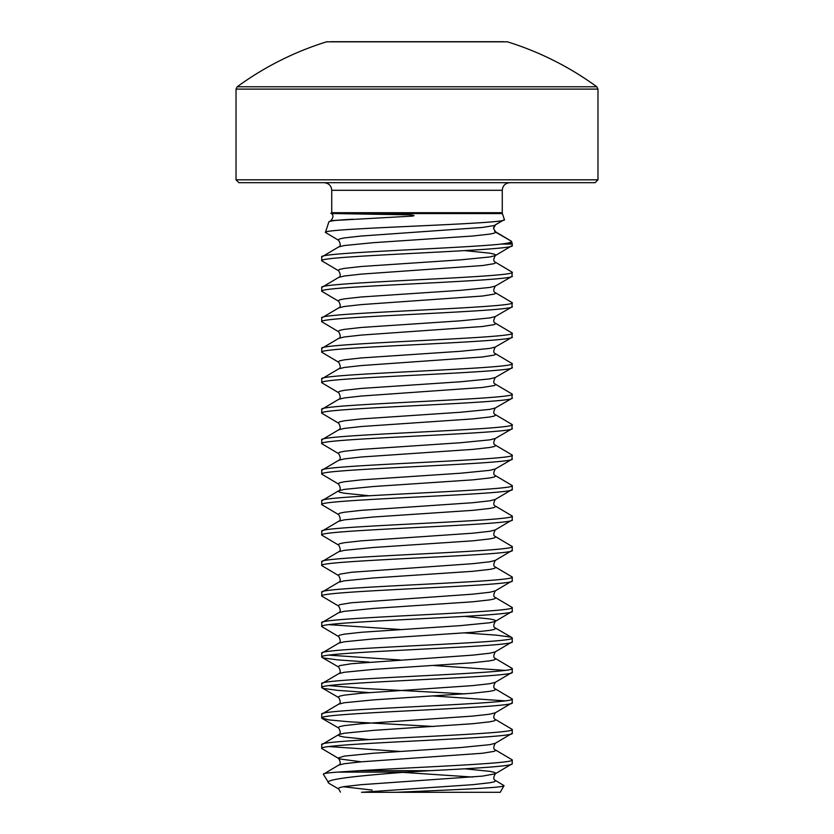 <?xml version="1.0" encoding="UTF-8"?>
<svg xmlns="http://www.w3.org/2000/svg" width="834" height="834" viewBox="0 0 834 834"><rect width="100%" height="100%" fill="white"/><g stroke="black" fill="none" stroke-linecap="round" stroke-linejoin="round"><path stroke-width="1.25" d="M331.734 190.298L331.734 212.701L502.266 212.701L502.266 190.298L331.734 190.298C331.317 185.711 328.784 183.167 324.113 182.677M331.734 212.701A2.856 2.856 0 0 1 331.588 213.587L336.196 213.587L331.588 213.587M502.266 212.701A2.856 2.856 0 0 0 502.412 213.587L504.382 219.603C510.721 223.981 320.621 228.245 325.416 232.425L328.857 221.917L330.858 220.656L412.027 216.131C417.532 215.464 409.838 214.755 407.826 214.818L336.196 213.587M328.857 221.917C329.44 220.906 337.478 220.009 352.97 219.227L330.858 220.656C333.631 217.226 333.631 214.765 330.869 213.264M325.416 232.425L338.687 240.348L338.25 239.827L339.761 238.878L344.244 237.919L361.31 236.022L482.479 227.442L494.239 225.545L504.382 219.603M495.313 225.107L493.551 228.401L495.75 232.206L511.482 241.287L494.531 231.164L495.406 231.529L493.645 228.641L493.801 227.015M501.192 244.091L507.281 243.205C510.293 242.569 511.69 241.933 511.482 241.287L512.107 243.205A2.856 2.856 0 0 1 512.253 244.091L501.192 244.091C461.338 248.386 316.19 252.681 321.747 256.976L338.687 246.927L344.244 245.54L373.246 242.684L472.69 236.022L489.756 234.114L494.239 233.155L495.75 232.206L495.406 231.529L495.75 232.206M362.509 792.3L500.223 792.3L504.049 785.659C504.747 787.828 447.504 790.027 396.087 792.3M372.162 790.079L343.368 786.733M329.034 783.407L323.342 774.233C323.05 773.525 327.804 772.816 337.624 772.117L359.277 770.689L429.76 770.689L406.158 772.117L337.624 772.117M464.809 768.792L489.756 771.346L494.239 772.294L495.75 773.254L495.313 773.764C493.29 777.434 493.29 779.623 495.313 780.353L504.049 785.659M321.747 256.976L321.747 260.781C315.857 255.704 518.143 250.627 512.253 245.54L495.313 255.59L489.756 256.976L460.754 259.833L361.31 266.494L344.244 268.402L339.761 269.361L338.25 270.31L338.687 270.821C340.71 274.49 340.71 276.69 338.687 277.409L321.747 287.459C315.857 282.372 518.143 277.295 512.253 272.218L511.888 276.45L495.313 286.062L489.756 287.459L460.754 290.315L361.31 296.977L344.244 298.885L339.761 299.833L338.25 300.793L338.687 301.303C340.71 304.973 340.71 307.173 338.687 307.892L321.747 317.931C315.857 312.854 518.143 307.777 512.253 302.7L511.888 306.933L495.313 316.545L489.756 317.931L460.754 320.798L361.31 327.46L344.244 329.367L339.761 330.316L338.25 331.275L338.687 331.786C340.71 335.456 340.71 337.645 338.687 338.375L321.747 348.414C315.857 343.337 518.143 338.26 512.253 333.173L511.888 337.416L495.313 347.027L489.756 348.414L460.754 351.27L361.31 357.942L344.244 359.85L339.761 360.799L338.25 361.758L338.687 362.269C340.71 365.938 340.71 368.128 338.687 368.857L321.747 378.897C315.857 373.82 518.143 368.743 512.253 363.655L511.888 367.898L495.313 377.51L489.756 378.897L460.754 381.753L361.31 388.425L344.244 390.333L339.761 391.282L338.25 392.23L338.687 392.751C340.71 396.421 340.71 398.61 338.687 399.34L321.747 409.379C315.857 404.302 518.143 399.215 512.253 394.138L511.888 398.381L495.313 407.993L489.756 409.379L460.754 412.236L361.31 418.908L344.244 420.805L339.761 421.764L338.25 422.713L338.687 423.234C340.71 426.893 340.71 429.093 338.687 429.823L321.747 439.862C315.857 434.785 518.143 429.698 512.253 424.621L511.888 428.853L495.313 438.476L489.756 439.862L460.754 442.718L361.31 449.39L344.244 451.288L339.761 452.247L338.25 453.196L338.687 453.717C340.71 457.376 340.71 459.576 338.687 460.305L321.747 470.345C315.857 465.257 518.143 460.18 512.253 455.103L511.888 459.336L495.313 468.958L489.756 470.345L460.754 473.201L361.31 479.863L344.244 481.771L339.761 482.73L338.25 483.678L338.687 484.189C340.71 487.859 340.71 490.058 338.687 490.778L338.25 491.299L339.761 492.248L344.244 493.207L369.191 495.75M512.253 245.54L512.253 244.091M429.76 770.689C475.745 768.375 513.223 766.05 512.253 763.725L495.313 773.764L482.479 776.11L361.31 784.679L344.244 786.587L339.761 787.536L338.25 788.495L338.687 789.006L329.044 783.407M512.253 763.725L512.253 759.91C516.069 763.506 417.198 767.103 359.277 770.689M512.253 733.242L512.253 729.437C518.143 734.514 315.857 739.591 321.747 744.668L321.747 748.484C315.857 743.407 518.143 738.319 512.253 733.242L495.313 743.282L489.756 744.668L460.754 747.535L373.246 753.248L344.244 756.104L338.25 758.012L339.761 758.961L361.31 761.817M512.253 702.76L512.253 698.955C518.143 704.032 315.857 709.109 321.747 714.196L321.747 718.001C315.857 712.924 518.143 707.837 512.253 702.76L495.313 712.799C493.29 716.469 493.29 718.668 495.313 719.388L495.75 719.909L494.239 720.857L489.756 721.817L472.69 723.714L373.246 730.386L344.244 733.242L338.687 734.629L321.747 744.668M512.253 672.277L512.253 668.472C518.143 673.549 315.857 678.626 321.747 683.713L321.747 687.518C315.857 682.441 518.143 677.364 512.253 672.277L495.313 682.327C493.29 685.986 493.29 688.186 495.313 688.905L495.75 689.426L494.239 690.375L489.756 691.334L472.69 693.231L373.246 699.903L344.244 702.76L338.687 704.146L321.747 714.196M512.253 641.794L512.253 637.989C518.143 643.066 315.857 648.154 321.747 653.231L321.747 657.036C315.857 651.959 518.143 646.882 512.253 641.794L495.313 651.844C493.29 655.503 493.29 657.703 495.313 658.433L495.75 658.943L494.239 659.892L489.756 660.851L472.69 662.759L373.246 669.421L344.244 672.277L338.687 673.674L321.747 683.713M464.809 616.389L489.756 618.943L494.239 619.891L495.75 620.84L495.313 621.361C493.29 625.02 493.29 627.22 495.313 627.95L495.75 628.461L494.239 629.42L489.756 630.368L472.69 632.276L373.246 638.938L344.244 641.794L338.687 643.191L321.747 653.231M512.253 611.322L512.253 607.506C518.143 612.583 315.857 617.671 321.747 622.748L321.747 626.563C315.857 621.476 518.143 616.399 512.253 611.322L495.313 621.361L489.756 622.748L460.754 625.604L361.31 632.276L344.244 634.174L339.761 635.133L338.25 636.081L338.687 636.603C340.71 640.262 340.71 642.461 338.687 643.191M512.253 580.839L512.253 577.024C518.143 582.111 315.857 587.188 321.747 592.265L321.747 596.081C315.857 590.993 518.143 585.916 512.253 580.839L495.313 590.879C493.29 594.548 493.29 596.737 495.313 597.467L495.75 597.978L494.239 598.937L489.756 599.886L472.69 601.794L373.246 608.455L344.244 611.322L338.687 612.709L321.747 622.748M512.253 550.357L512.253 546.541C518.143 551.628 315.857 556.705 321.747 561.782L321.747 565.598C315.857 560.511 518.143 555.434 512.253 550.357L495.313 560.396C493.29 564.065 493.29 566.255 495.313 566.984L495.75 567.506L494.239 568.454L489.756 569.403L472.69 571.311L373.246 577.983L344.244 580.839L338.687 582.226L321.747 592.265M512.253 519.874L512.253 516.069C518.143 521.146 315.857 526.223 321.747 531.3L321.747 535.115C315.857 530.038 518.143 524.951 512.253 519.874L495.313 529.913C493.29 533.583 493.29 535.782 495.313 536.502L495.75 537.023L494.239 537.972L489.756 538.92L472.69 540.828L373.246 547.5L344.244 550.357L338.687 551.743L321.747 561.782M512.253 489.391L512.253 485.586C518.143 490.663 315.857 495.74 321.747 500.827L321.747 504.633C315.857 499.556 518.143 494.468 512.253 489.391L495.313 499.43C493.29 503.1 493.29 505.3 495.313 506.019L495.75 506.54L494.239 507.489L489.756 508.448L472.69 510.345L373.246 517.017L344.244 519.874L338.687 521.26L321.747 531.3M495.313 468.958C493.29 472.617 493.29 474.817 495.313 475.536L495.75 476.058L494.239 477.006L489.756 477.965L472.69 479.863L373.246 486.535L344.244 489.391L338.687 490.778L321.747 500.827M512.253 458.909C518.143 463.996 315.857 469.073 321.747 474.15L321.747 470.345M512.253 428.426C518.143 433.513 315.857 438.59 321.747 443.667L321.747 439.862M512.253 397.954C518.143 403.031 315.857 408.107 321.747 413.195L321.747 409.379M512.253 367.471C518.143 372.548 315.857 377.625 321.747 382.712L321.747 378.897M512.253 336.988C518.143 342.065 315.857 347.142 321.747 352.229L321.747 348.414M512.253 306.505C518.143 311.582 315.857 316.67 321.747 321.747L321.747 317.931M512.253 276.023C518.143 281.1 315.857 286.187 321.747 291.264L321.747 287.459M321.747 748.484L338.687 758.523C340.71 762.193 340.71 764.382 338.687 765.112L323.342 774.233M328.992 746.576L400.184 751.434M495.313 743.282C493.29 746.951 493.29 749.151 495.313 749.87L512.253 759.91M321.747 718.001L328.992 719.909L349.644 721.817L433.816 726.487M495.313 719.388L512.253 729.437M321.747 687.518L323.582 688.477L337.801 690.375L369.191 692.595M433.816 696.004L505.008 700.852M328.992 685.611L364.083 688.477L464.809 693.878M495.313 688.905L512.253 698.955M321.747 657.036L323.582 657.995L337.801 659.892L369.191 662.113M433.816 665.522L505.008 670.38M328.992 655.138L400.184 659.986M495.313 658.433L512.253 668.472M321.747 626.563L338.687 636.603M328.992 624.656L400.184 629.503M464.809 632.923L496.199 635.133L510.418 637.04L512.253 637.989M321.747 596.081L338.687 606.12C340.71 609.79 340.71 611.979 338.687 612.709M495.313 597.467L512.253 607.506M321.747 565.598L338.687 575.637C340.71 579.307 340.71 581.496 338.687 582.226M495.313 566.984L512.253 577.024M321.747 535.115L338.687 545.155C340.71 548.824 340.71 551.013 338.687 551.743M495.313 536.502L512.253 546.541M321.747 504.633L338.687 514.672C340.71 518.341 340.71 520.541 338.687 521.26M495.313 506.019L512.253 516.069M321.747 474.15L338.687 484.189M495.313 475.536L512.253 485.586M321.747 443.667L338.687 453.717M495.313 438.476C493.29 442.135 493.29 444.334 495.313 445.064L512.253 455.103M321.747 413.195L338.687 423.234M495.313 407.993C493.29 411.652 493.29 413.852 495.313 414.581L512.253 424.621M321.747 382.712L338.687 392.751M495.313 377.51C493.29 381.18 493.29 383.369 495.313 384.099L512.253 394.138M321.747 352.229L338.687 362.269M495.313 347.027C493.29 350.697 493.29 352.886 495.313 353.616L512.253 363.655M321.747 321.747L338.687 331.786M495.313 316.545C493.29 320.214 493.29 322.414 495.313 323.133L512.253 333.173M321.747 291.264L338.687 301.303M495.313 286.062C493.29 289.732 493.29 291.931 495.313 292.651L512.253 302.7M321.747 260.781L338.687 270.821M464.809 250.617L489.756 253.161L494.239 254.12L495.75 255.068L495.313 255.59C493.29 259.249 493.29 261.449 495.313 262.168L512.253 272.218M417 182.677L595.122 182.677L238.878 182.677L236.022 179.821L597.978 179.821L595.122 182.677M236.022 89.102L597.978 89.102L596.81 86.788L237.19 86.788L236.022 89.102L236.022 179.821M596.81 86.788A304.817 304.817 0 0 0 507.426 41.825L326.574 41.825A304.817 304.817 0 0 0 237.19 86.788M507.426 41.825L417 41.7M503.59 41.7L330.41 41.7M328.252 782.719C325.281 779.06 361.247 775.557 406.158 772.117M382.097 792.3L391.302 792.3M503.027 220.395L495.75 224.586M502.412 213.587L345.568 213.587M495.313 499.43L489.756 500.827L472.69 502.725L361.31 510.345L344.244 512.253L339.761 513.202L338.25 514.161L338.687 514.672M495.313 529.913L489.756 531.3L472.69 533.207L361.31 540.828L344.244 542.736L339.761 543.685L338.25 544.644L338.687 545.155M495.313 560.396L489.756 561.782L472.69 563.69L351.521 572.26L339.761 574.167L338.25 575.126L338.687 575.637M495.313 590.879L489.756 592.265L472.69 594.173L351.521 602.742L339.761 604.65L338.25 605.599L338.687 606.12M495.313 651.844L489.756 653.231L472.69 655.138L351.521 663.708L339.761 665.615L338.25 666.564L338.687 667.085C340.71 670.745 340.71 672.944 338.687 673.674M495.313 682.327L489.756 683.713L472.69 685.611L361.31 693.231L344.244 695.139L339.761 696.098L338.25 697.047L338.687 697.558C340.71 701.227 340.71 703.427 338.687 704.146M495.313 712.799L489.756 714.196L472.69 716.093L361.31 723.714L344.244 725.622L339.761 726.57L338.25 727.529L338.687 728.04C340.71 731.71 340.71 733.91 338.687 734.629L338.25 735.15L339.761 736.099L344.244 737.058L369.191 739.602M507.281 243.205L512.107 243.205M495.313 262.168L495.75 262.689L494.239 263.638L482.479 265.546L361.31 274.115L344.244 276.023L338.687 277.409M495.313 292.651L495.75 293.172L494.239 294.121L482.479 296.028L361.31 304.598L344.244 306.505L338.687 307.892M495.313 323.133L495.75 323.655L494.239 324.603L482.479 326.511L361.31 335.08L344.244 336.988L338.687 338.375M495.313 353.616L495.75 354.137L494.239 355.086L482.479 356.994L361.31 365.563L344.244 367.471L338.687 368.857M495.313 384.099L495.75 384.61L494.239 385.569L482.479 387.476L361.31 396.046L344.244 397.954L338.687 399.34M495.313 414.581L495.75 415.092L494.239 416.051L489.756 417L472.69 418.908L361.31 426.528L344.244 428.426L338.687 429.823M495.313 445.064L495.75 445.575L494.239 446.524L489.756 447.483L472.69 449.39L361.31 457.011L344.244 458.909L338.687 460.305M495.313 749.87L495.75 750.391L494.239 751.34L482.479 753.248L361.31 761.817L344.244 763.725L338.687 765.112M402.895 772.378L472.69 777.059M495.313 780.353L495.75 780.874L494.239 781.823L489.756 782.772L472.69 784.679L361.497 792.279M597.978 89.102L597.978 179.821M502.266 190.298C502.683 185.711 505.216 183.167 509.887 182.677M326.574 41.825L327.418 41.7M322.112 718.428L338.687 728.04M322.112 687.946L338.687 697.558M322.112 657.463L338.687 667.085M495.313 627.95L511.888 637.562M340.439 792.102L338.687 789.006M338.687 240.348C340.71 244.008 340.71 246.207 338.687 246.927"/></g></svg>
